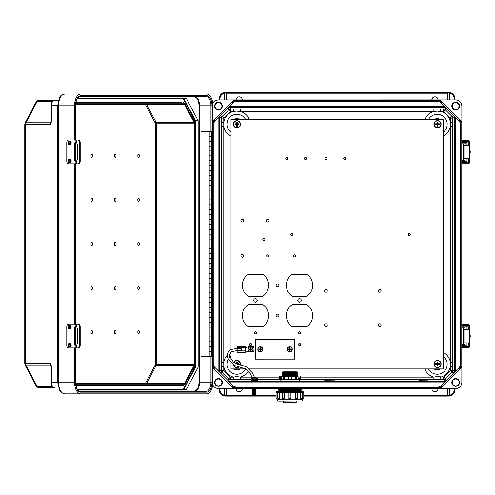 <?xml version="1.0" encoding="UTF-8"?>
<svg xmlns="http://www.w3.org/2000/svg" width="495" height="495" viewBox="0 0 495 495"><rect width="100%" height="100%" fill="white"/><g stroke="black" fill="none" stroke-linecap="round" stroke-linejoin="round"><path stroke-width="0.74" d="M233.894 388.625L212.299 367.024L212.299 382.456C212.689 386.174 214.743 388.229 218.462 388.625L439.139 388.637L441.503 386.273A5.396 5.396 -89.1 0 1 437.691 387.851L236.443 387.851A5.396 5.396 90.9 0 1 232.631 386.273L233.176 385.729L229.501 382.047L444.634 382.047L453.828 372.84L454.503 371.207L454.503 117.346L453.828 115.712L451.997 116.467L445.302 109.772L446.057 107.941L453.828 115.712M431.863 388.637A3.081 3.081 90.9 0 0 434.944 391.706A3.081 3.081 90.9 0 0 438.025 388.637M242.278 388.637A3.081 3.081 -89.1 0 1 239.196 391.706A3.081 3.081 -89.1 0 1 236.109 388.637M233.176 385.729A4.622 4.622 -89.1 0 0 236.443 387.078L437.691 387.078A4.622 4.622 90.9 0 0 440.958 385.729L447.499 379.189L446.057 380.612L444.423 381.286L443.662 379.455L299.704 379.455M459.49 368.286L461.854 365.923L461.854 122.63L459.49 120.266A5.396 5.396 90.9 0 1 461.068 124.078L461.068 364.475A5.396 5.396 -89.1 0 1 459.49 368.286L458.945 367.742L452.405 374.282L455.276 371.207L452.671 370.446L450.363 370.446L450.363 126.318L452.671 126.318L452.671 122.172L450.363 122.172L450.363 126.318A13.272 13.272 90.9 0 1 443.396 136.007M458.945 367.742A4.622 4.622 90.9 0 0 460.294 364.475L460.294 124.078A4.622 4.622 -89.1 0 0 458.945 120.811L452.405 114.271L455.276 117.346L455.276 371.207M455.672 386.31A3.855 3.855 90.9 0 0 459.014 380.531A3.855 3.855 90.9 0 0 452.337 380.531A3.855 3.855 90.9 0 0 455.672 386.31M440.247 388.625L455.672 388.625C459.391 388.229 461.445 386.174 461.841 382.456L461.841 367.024L440.247 388.625L439.139 388.637M454.886 389.93C454.49 393.649 452.436 395.703 448.718 396.099M219.248 389.93C219.644 393.649 221.698 395.703 225.417 396.099M461.841 121.523L440.247 99.928L455.672 99.928C459.391 100.324 461.445 102.378 461.841 106.097L461.854 122.63M461.854 365.923L461.841 367.024M452.671 126.318L452.671 366.38L450.363 366.38A13.272 13.272 -89.1 0 1 440.612 377.147L440.612 379.455M418.98 380.723L428.119 380.81L418.98 380.896M324.671 380.723L334.991 380.81L324.671 380.896M256.435 380.55L252.685 380.531M448.464 396.099L447.659 396.099L448.773 396.099L448.043 395.375L448.043 388.625L448.117 395.709L449.528 395.66L449.213 396.08L448.773 396.099L449.974 395.189C452.579 394.397 453.977 392.646 454.169 389.93L454.936 389.93L454.936 388.625L454.936 389.93C454.719 393.036 453.117 395.041 450.141 395.944L449.213 396.08L449.584 395.375L449.584 388.625M455.672 385.896A3.44 3.44 90.9 0 0 458.655 380.735A3.44 3.44 90.9 0 0 452.696 380.735A3.44 3.44 90.9 0 0 455.672 385.896M300.335 377.147L433.892 377.147L437.252 376.497L443.662 377.147L450.363 370.446L451.997 372.079L445.302 378.78L446.057 380.612M452.671 362.235L450.363 362.235A13.272 13.272 -89.1 0 0 443.396 352.545M424.815 368.93A13.272 13.272 -89.1 0 0 433.892 377.147L433.892 379.455M249.214 119.351A13.272 13.272 -89.1 0 0 240.242 111.406L433.892 111.406L433.892 109.098L240.242 109.098L240.242 111.406L236.882 112.049L230.472 111.406L223.771 118.107L223.771 122.172L221.463 122.172L221.463 366.38L223.771 366.38A13.272 13.272 90.9 0 0 233.522 377.147L236.882 376.497L240.242 377.147L240.242 379.455L250.705 379.455M454.936 389.93C454.732 393.049 453.135 395.053 450.141 395.944L449.974 388.625M447.659 396.099L303.751 396.099L447.659 396.099L447.659 388.625M276.086 396.099L225.671 396.099L276.086 396.099M212.299 367.024L212.281 365.923L214.651 368.286A5.396 5.396 90.9 0 1 213.067 364.475L213.067 124.078A5.396 5.396 -89.1 0 1 214.651 120.266L215.195 120.811L221.729 114.271L220.306 115.712L219.631 117.346L221.463 118.107L223.771 118.107L222.137 116.467L228.838 109.772L228.077 107.941L218.864 117.346L218.864 371.207L221.729 374.282L220.306 372.84L219.631 371.207L219.631 117.346L218.864 117.346M215.195 120.811A4.622 4.622 90.9 0 0 213.84 124.078L213.84 364.475A4.622 4.622 -89.1 0 0 215.195 367.742L229.501 382.047L226.636 379.189L228.077 380.612L229.711 381.286L230.472 379.455L240.242 379.455M218.462 386.31A3.855 3.855 -89.1 0 1 215.127 380.531A3.855 3.855 -89.1 0 1 221.797 380.531A3.855 3.855 -89.1 0 1 218.462 386.31M212.281 365.923L212.299 106.097C212.689 102.378 214.743 100.324 218.462 99.928L439.139 99.916L441.503 102.279A5.396 5.396 90.9 0 0 437.691 100.702L236.443 100.702A5.396 5.396 -89.1 0 0 232.631 102.279L233.176 102.824L229.501 106.499L444.423 106.493L447.499 109.364L440.958 102.824A4.622 4.622 -89.1 0 0 437.691 101.469L236.443 101.469A4.622 4.622 90.9 0 0 233.176 102.824M219.972 389.93L219.198 389.93L219.198 388.625L219.198 389.93C219.421 393.036 221.018 395.041 223.994 395.944L224.922 396.08L224.551 395.375L224.551 388.625L224.551 395.326L224.167 395.189C221.562 394.397 220.164 392.646 219.972 389.93L219.972 388.625M219.198 389.93C219.403 393.049 220.999 395.053 223.994 395.944L224.922 396.08L224.551 395.375L224.551 388.625M226.091 388.625L226.091 395.375L225.671 396.099M226.475 388.625L226.475 395.326L224.606 395.66L225.361 396.099L225.361 395.709M218.462 385.896A3.44 3.44 -89.1 0 1 215.486 380.735A3.44 3.44 -89.1 0 1 221.444 380.735A3.44 3.44 -89.1 0 1 218.462 385.896A3.44 3.44 -89.1 0 1 215.486 380.735A3.44 3.44 -89.1 0 1 221.444 380.735A3.44 3.44 -89.1 0 1 218.462 385.896M233.522 379.455L233.522 377.147L230.472 377.147L223.771 370.446L223.771 126.318L221.463 126.318M221.463 362.235L223.771 362.235A13.272 13.272 90.9 0 1 227.05 355.398M223.994 395.944L224.167 388.625M431.863 99.916A3.081 3.081 -89.1 0 1 434.944 96.847A3.081 3.081 -89.1 0 1 438.025 99.916M242.278 99.916A3.081 3.081 90.9 0 0 239.196 96.847A3.081 3.081 90.9 0 0 236.109 99.916M455.672 102.242A3.855 3.855 -89.1 0 1 459.014 108.021A3.855 3.855 -89.1 0 1 452.337 108.021A3.855 3.855 -89.1 0 1 455.672 102.242M219.248 98.623C219.644 94.904 221.698 92.85 225.417 92.454L447.659 92.454L225.671 92.454L226.017 92.837L224.551 93.178L224.551 99.928L224.551 93.227L224.167 93.363C221.562 94.149 220.164 95.906 219.972 98.623L219.972 99.928M454.886 98.623C454.49 94.904 452.436 92.85 448.718 92.454L447.659 92.454L449.528 92.893L449.584 99.928M440.247 99.928L439.139 99.916M454.169 98.623L454.936 98.623L454.936 99.928L454.936 98.623C454.719 95.516 453.117 93.512 450.141 92.608L449.213 92.472L449.974 93.363C452.579 94.149 453.977 95.906 454.169 98.623L454.169 99.928M448.043 99.928L448.117 92.837L448.043 99.928L448.043 93.227L447.659 93.227L447.659 99.928M455.672 102.657A3.44 3.44 -89.1 0 1 458.655 107.817A3.44 3.44 -89.1 0 1 452.696 107.817A3.44 3.44 -89.1 0 1 455.672 102.657M454.936 98.623C454.732 95.504 453.135 93.499 450.141 92.608L448.464 92.454M424.92 119.351A13.272 13.272 90.9 0 1 433.892 111.406L437.252 112.049L440.612 111.406L440.612 109.098L433.892 109.098M228.077 107.941L229.711 107.267L444.423 107.267L446.057 107.941M450.141 92.608L449.974 99.928M449.213 92.472L449.528 92.893L449.213 92.472L448.773 92.837M218.462 102.242A3.855 3.855 90.9 0 0 215.127 108.021A3.855 3.855 90.9 0 0 221.797 108.021A3.855 3.855 90.9 0 0 218.462 102.242M233.894 99.928L212.299 121.523M219.972 98.623L219.198 98.623L219.198 99.928L219.198 98.623C219.421 95.516 221.018 93.512 223.994 92.608L224.922 92.472L224.551 93.178L224.551 99.928M447.659 92.454L447.659 93.227L226.091 93.227L226.017 92.837L226.091 99.928M218.462 102.657A3.44 3.44 90.9 0 0 215.486 107.817A3.44 3.44 90.9 0 0 221.444 107.817A3.44 3.44 90.9 0 0 218.462 102.657A3.44 3.44 90.9 0 0 215.486 107.817A3.44 3.44 90.9 0 0 221.444 107.817A3.44 3.44 90.9 0 0 218.462 102.657M219.198 98.623C219.403 95.504 220.999 93.499 223.994 92.608L224.922 92.472L224.606 92.893L225.671 92.454M229.711 106.493L230.472 109.098L233.522 109.098L233.522 111.406A13.272 13.272 -89.1 0 0 223.771 122.172L223.771 126.318A13.272 13.272 -89.1 0 0 231.01 136.144M226.636 109.364L229.501 106.499L226.636 109.364M223.994 92.608L224.167 99.928M211.551 141.211L209.218 141.211L209.218 146.068L211.551 146.068M211.551 151L209.218 151L209.218 155.857L211.551 155.857M211.551 160.788L209.218 160.788L209.218 165.646L211.551 165.646M211.551 170.577L209.218 170.577L209.218 175.428L211.551 175.428M211.551 180.366L209.218 180.366L209.218 185.217L211.551 185.217M211.551 190.148L209.218 190.148L209.218 195.005L211.551 195.005M211.551 199.937L209.218 199.937L209.218 204.794L211.551 204.794M211.551 209.725L209.218 209.725L209.218 214.583L211.551 214.583M211.551 219.514L209.218 219.514L209.218 224.365L211.551 224.365M211.551 229.303L209.218 229.303L209.218 234.154L211.551 234.154M211.551 239.085L209.218 239.085L209.218 243.942L211.551 243.942M211.551 248.874L209.218 248.874L209.218 253.731L211.551 253.731M211.551 258.662L209.218 258.662L209.218 263.519L211.551 263.519M211.551 268.451L209.218 268.451L209.218 273.302L211.551 273.302M211.551 278.24L209.218 278.24L209.218 283.091L211.551 283.091M211.551 288.022L209.218 288.022L209.218 292.879L211.551 292.879M211.551 297.811L209.218 297.811L209.218 302.668L211.551 302.668M211.551 307.599L209.218 307.599L209.218 312.456L211.551 312.456M211.551 317.388L209.218 317.388L209.218 322.239L211.551 322.239M211.551 327.176L209.218 327.176L209.218 332.027L211.551 332.027M211.551 336.965L209.218 336.965L209.218 341.816L211.551 341.816M211.588 131.404L209.218 131.404L209.218 136.28L211.551 136.28M211.551 346.748L209.218 346.748L209.218 351.605L211.551 351.605M212.281 131.404L211.551 131.404L211.551 356.518L212.281 356.518M211.551 341.853L209.218 341.853L209.218 346.71L211.551 346.71M211.551 332.071L209.218 332.071L209.218 336.922L211.551 336.922M211.551 322.282L209.218 322.282L209.218 327.133L211.551 327.133M211.551 312.494L209.218 312.494L209.218 317.351L211.551 317.351M211.551 302.705L209.218 302.705L209.218 307.562L211.551 307.562M211.551 292.916L209.218 292.916L209.218 297.773L211.551 297.773M211.551 283.134L209.218 283.134L209.218 287.985L211.551 287.985M211.551 273.345L209.218 273.345L209.218 278.196L211.551 278.196M211.551 263.557L209.218 263.557L209.218 268.414L211.551 268.414M211.551 253.768L209.218 253.768L209.218 258.625L211.551 258.625M211.551 243.979L209.218 243.979L209.218 248.837L211.551 248.837M211.551 234.197L209.218 234.197L209.218 239.048L211.551 239.048M211.551 224.408L209.218 224.408L209.218 229.259L211.551 229.259M211.551 214.62L209.218 214.62L209.218 219.471L211.551 219.471M211.551 204.831L209.218 204.831L209.218 209.688L211.551 209.688M211.551 195.042L209.218 195.042L209.218 199.9L211.551 199.9M211.551 185.254L209.218 185.254L209.218 190.111L211.551 190.111M211.551 175.471L209.218 175.471L209.218 180.322L211.551 180.322M211.551 165.683L209.218 165.683L209.218 170.534L211.551 170.534M211.551 155.894L209.218 155.894L209.218 160.751L211.551 160.751M211.551 146.105L209.218 146.105L209.218 150.963L211.551 150.963M211.551 351.642L209.218 351.642L209.218 356.518L200.982 356.518L200.982 131.404L209.218 131.404M211.551 356.518L209.218 356.518M211.551 136.317L209.218 136.317L209.218 141.174L211.551 141.174M209.274 131.404L209.694 131.404M184.487 383.507L146.607 383.507L156.154 365.52L194.034 365.52L184.487 383.507A1.924 1.021 90 0 1 183.763 384.071L76.923 384.071A1.924 1.021 -90 0 1 76.199 383.507L75.562 382.307M75.611 383.489L75.908 384.052A2.698 1.429 90 0 0 76.923 384.838A0.773 0.656 -90 0 1 76.273 385.611L183.113 385.611L76.273 385.611A3.465 1.844 -90 0 1 75.89 385.537M74.547 139.967L74.547 105.782A11.713 6.218 -90 0 1 80.765 94.069L64.765 94.069C61.51 94.941 59.79 96.11 59.604 97.571L57.643 105.782L58.546 105.782L58.546 382.14L74.547 382.14A11.713 6.218 90 0 0 80.765 393.859L206.7 393.859A11.713 6.218 -90 0 0 212.757 384.794M74.547 382.14L74.547 347.954M74.547 324.095L74.547 163.833M212.813 103.622A11.713 6.218 90 0 0 206.7 94.069L64.765 94.069A11.713 6.218 -90 0 0 58.546 105.782L74.547 105.782M51.282 121.807L50.342 124.604L51.647 121.306L51.647 105.317L57.649 105.317M51.282 366.114L50.342 363.324L51.647 366.622L51.647 382.604L57.649 382.604M77.381 389.466L183.744 389.466L195.568 367.191L195.568 120.731L195.036 120.891L183.329 98.845L183.744 98.462L77.381 98.462L186.355 98.462L198.179 120.731L198.179 367.191L186.355 389.466L77.381 389.466L183.744 389.466L183.329 389.076L77.146 389.076M91.81 242.42A1.541 0.817 90 0 0 91.105 244.734A1.541 0.817 90 0 0 92.522 244.734A1.541 0.817 90 0 0 91.81 242.42M115.217 242.42A1.541 0.817 -90 0 1 115.923 244.734A1.541 0.817 -90 0 1 114.506 244.734A1.541 0.817 -90 0 1 115.217 242.42M138.619 242.42A1.541 0.817 -90 0 1 139.33 244.734A1.541 0.817 -90 0 1 137.913 244.734A1.541 0.817 -90 0 1 138.619 242.42M91.81 286.5A1.541 0.817 90 0 0 91.105 288.814A1.541 0.817 90 0 0 92.522 288.814A1.541 0.817 90 0 0 91.81 286.5M91.81 330.586A1.541 0.817 90 0 0 91.105 332.894A1.541 0.817 90 0 0 92.522 332.894A1.541 0.817 90 0 0 91.81 330.586M115.217 286.5A1.541 0.817 -90 0 1 115.923 288.814A1.541 0.817 -90 0 1 114.506 288.814A1.541 0.817 -90 0 1 115.217 286.5M138.619 286.5A1.541 0.817 -90 0 1 139.33 288.814A1.541 0.817 -90 0 1 137.913 288.814A1.541 0.817 -90 0 1 138.619 286.5M115.217 330.586A1.541 0.817 -90 0 1 115.923 332.894A1.541 0.817 -90 0 1 114.506 332.894A1.541 0.817 -90 0 1 115.217 330.586M138.619 330.586A1.541 0.817 -90 0 1 139.33 332.894A1.541 0.817 -90 0 1 137.913 332.894A1.541 0.817 -90 0 1 138.619 330.586M91.81 201.422A1.541 0.817 -90 0 1 91.105 199.108A1.541 0.817 -90 0 1 92.522 199.108A1.541 0.817 -90 0 1 91.81 201.422M91.81 157.342A1.541 0.817 -90 0 1 91.105 155.028A1.541 0.817 -90 0 1 92.522 155.028A1.541 0.817 -90 0 1 91.81 157.342M115.217 201.422A1.541 0.817 90 0 0 115.923 199.108A1.541 0.817 90 0 0 114.506 199.108A1.541 0.817 90 0 0 115.217 201.422M138.619 201.422A1.541 0.817 90 0 0 139.33 199.108A1.541 0.817 90 0 0 137.913 199.108A1.541 0.817 90 0 0 138.619 201.422M115.217 157.342A1.541 0.817 90 0 0 115.923 155.028A1.541 0.817 90 0 0 114.506 155.028A1.541 0.817 90 0 0 115.217 157.342M138.619 157.342A1.541 0.817 90 0 0 139.33 155.028A1.541 0.817 90 0 0 137.913 155.028A1.541 0.817 90 0 0 138.619 157.342M80.765 393.859L64.765 393.859C61.51 392.981 59.79 391.817 59.604 390.351L57.643 382.14L58.546 382.14A11.713 6.218 90 0 0 64.765 393.859L80.765 393.859M75.908 102.31L76.273 102.31A3.465 1.844 90 0 0 75.89 102.385M51.406 382.604L51.647 382.604A4.931 2.617 90 0 0 54.264 387.536L38.511 387.536C36.97 387.127 36.209 386.638 36.228 386.063A1.924 1.157 -28 0 0 37.205 386.521L52.414 386.521M184.487 104.42L146.607 104.42L156.154 122.401L194.034 122.401L184.487 104.42A1.924 1.021 -90 0 0 183.763 103.857L76.923 103.857A1.924 1.021 90 0 0 76.199 104.42L75.562 105.621M194.034 122.401A1.924 1.021 -90 0 1 194.337 123.762L156.457 123.762L156.457 364.159L194.337 364.159L194.337 123.762M194.034 365.52A1.924 1.021 90 0 0 194.337 364.159M210.957 356.518L210.957 382.14L212.021 382.14A10.018 5.321 90 0 1 206.7 392.164L80.765 392.164A0.773 0.656 -90 0 0 80.11 391.39L206.05 391.39L80.11 391.39C77.517 391.019 76.001 387.938 75.562 382.14L75.444 347.954M51.282 366.535L50.88 365.774L26.192 365.774L37.205 386.521A3.465 1.844 90 0 0 38.511 387.536L54.264 387.536C51.956 386.583 50.966 384.943 51.288 382.604L51.245 366.151L51.647 366.622M51.27 365.96L51.065 365.489L51.245 366.151L51.598 366.022M145.889 384.071L76.923 384.071L145.889 384.071A1.924 1.021 90 0 0 146.607 383.507A0.773 0.464 -152 0 1 145.666 382.957A1.157 0.613 -90 0 1 145.233 383.297A0.773 0.656 -90 0 0 145.889 384.071M195.036 120.891L195.036 367.03L198.179 367.191M77.381 98.462L183.744 98.462L195.568 120.731L198.179 120.731M58.404 100.386L38.511 100.386L58.404 100.386M212.021 131.404L212.021 105.782A10.018 5.321 -90 0 0 206.7 95.764L80.765 95.764A0.773 0.656 90 0 1 80.11 96.531L206.05 96.531L80.11 96.531C77.517 96.902 76.001 99.984 75.562 105.782L75.562 139.967M51.406 105.317L51.245 121.776L51.647 121.256M51.27 121.968L51.065 122.432L51.245 121.776L51.598 121.906M145.889 103.857L76.923 103.857L145.889 103.857A1.924 1.021 -90 0 1 146.607 104.42A0.773 0.464 152 0 0 145.666 104.965A1.157 0.613 90 0 0 145.233 104.624A0.773 0.656 90 0 1 145.889 103.857M76.02 142.442L75.686 142.56A1.714 1.454 -90 0 0 74.819 144.132L74.819 159.668A1.714 1.454 -90 0 0 75.686 161.24L76.02 161.358M78.006 163.833L77.56 163.833A2.444 2.178 -90 0 0 79.745 161.382L80.19 161.382A2.444 2.178 90 0 1 78.006 163.833L76.651 163.833L76.651 161.048L77.276 159.668L77.276 144.132L76.651 142.752L75.166 142.56L75.76 142.418M79.745 161.382L79.745 142.418A2.444 2.178 -90 0 0 77.56 139.967L68.842 139.967A2.444 2.073 -90 0 0 66.769 142.418L66.769 161.382A2.444 2.073 -90 0 0 68.842 163.833L75.166 163.833L75.166 161.24A1.714 1.454 -90 0 1 74.299 159.668L74.299 144.132A1.714 1.454 -90 0 1 75.166 142.56L75.166 139.967M69.566 144.367A1.565 1.324 -90 0 0 71.206 142.845A1.565 1.324 -90 0 0 69.566 141.323M69.566 162.478A1.565 1.324 -90 0 0 71.206 160.955A1.565 1.324 -90 0 0 69.566 159.433M78.006 139.967L77.56 139.967L78.006 139.967A2.444 2.178 90 0 1 80.19 142.418L79.745 142.418M80.19 161.382L80.19 142.418M76.651 161.048L75.166 161.24L75.76 161.382M76.651 163.833L75.166 163.833M466.983 342.868L466.983 345.151A1.225 1.101 90 0 1 465.882 346.37L465.09 346.37L465.114 345.392L461.854 345.392M461.854 346.37L465.275 346.37L465.51 346.859M467.874 346.859L461.854 346.859M461.854 325.333L468.468 325.623L468.468 324.374L461.854 324.349M468.171 346.568L468.171 342.868M468.171 329.324L467.874 325.333M468.468 346.568L468.468 342.868M468.468 329.324L468.171 325.623M468.468 324.374A1.225 1.225 90 0 1 469.446 325.574L469.458 329.324L463.97 329.324L463.97 342.868L469.458 342.868L469.446 346.618A1.225 1.225 90 0 1 468.468 347.818L461.854 347.843M469.458 342.868L469.458 329.324L469.458 342.868M465.51 325.333L465.114 326.799L461.854 326.799M465.275 325.821L465.882 325.821A1.225 1.101 90 0 1 466.983 327.04L466.983 329.324M466.104 329.324L466.104 327.09L465.114 326.799L465.114 325.821L461.854 325.821M464.984 345.102L466.104 345.102L466.104 342.868M466.104 345.102L465.114 345.392L465.114 346.37M461.854 346.704L463.196 346.704L461.854 346.704M461.854 325.469L463.196 325.469L461.854 325.469M469.458 339.137A6.237 6.231 90 0 0 469.458 333.055M461.854 327.907L461.854 326.923M462.002 326.923L464.984 326.923L464.984 327.907L462.002 327.907M461.854 344.285L464.984 344.285L464.984 345.269L461.854 345.269M76.02 326.564L75.686 326.681A1.714 1.454 -90 0 0 74.819 328.253L74.819 343.796A1.714 1.454 -90 0 0 75.686 345.361L76.02 345.479M78.006 347.954L77.56 347.954A2.444 2.178 -90 0 0 79.745 345.51L80.19 345.51A2.444 2.178 90 0 1 78.006 347.954L76.651 347.954L76.651 345.17L77.276 343.796L77.276 328.253L76.651 326.873L75.166 326.681L75.76 326.539M79.745 345.51L79.745 326.539A2.444 2.178 -90 0 0 77.56 324.095L68.842 324.095A2.444 2.073 -90 0 0 66.769 326.539L66.769 345.51A2.444 2.073 -90 0 0 68.842 347.954L75.166 347.954L75.166 345.361A1.714 1.454 -90 0 1 74.299 343.796L74.299 328.253A1.714 1.454 -90 0 1 75.166 326.681L75.166 324.095M69.566 328.494A1.565 1.324 -90 0 0 71.206 326.972A1.565 1.324 -90 0 0 69.566 325.45M69.566 346.599A1.565 1.324 -90 0 0 71.206 345.077A1.565 1.324 -90 0 0 69.566 343.555M78.006 324.095L77.56 324.095L78.006 324.095A2.444 2.178 90 0 1 80.19 326.539L79.745 326.539M80.19 345.51L80.19 326.539M76.651 345.17L75.166 345.361L75.76 345.51M76.651 347.954L75.166 347.954M466.983 158.777L466.983 161.061A1.225 1.101 90 0 1 465.882 162.286L465.09 162.286L465.114 161.302L461.854 161.302M461.854 162.286L465.275 162.286L465.51 162.775M467.874 162.775L461.854 162.775M461.854 141.242L468.468 141.533L468.468 140.289L461.854 140.264M468.171 162.478L468.171 158.777M468.171 145.233L467.874 141.242M468.468 162.478L468.468 158.777M468.468 145.233L468.171 141.533M468.468 140.289A1.225 1.225 90 0 1 469.446 141.483L469.458 145.233L463.97 145.233L463.97 158.777L469.458 158.777L469.446 162.527A1.225 1.225 90 0 1 468.468 163.727L461.854 163.752M469.458 158.777L469.458 145.233L469.458 158.777M465.51 141.242L465.114 141.731L465.882 141.731A1.225 1.101 90 0 1 466.983 142.956L466.983 145.233M466.104 145.233L465.838 142.708L461.854 142.708M464.984 161.011L466.104 161.011L466.104 158.777M466.104 161.011L465.114 161.302L465.114 162.286M465.114 141.731L465.114 142.708L465.114 141.731L461.854 141.731M461.854 162.614L463.196 162.614L461.854 162.614M461.854 141.378L463.196 141.378L461.854 141.378M469.458 155.046A6.237 6.231 90 0 0 469.458 148.964M461.854 143.816L461.854 142.838M462.002 142.838L464.984 142.838L464.984 143.816L462.002 143.816M461.854 160.201L464.984 160.201L464.984 161.178L461.854 161.178M280.523 379.158L281.408 379.201L280.275 379.158L280.937 376.404L297.217 376.262M284.415 376.509L284.464 379.263L291.079 379.312L298.435 379.238L297.928 376.497M284.464 379.263L288.232 379.294L288.715 376.54M291.116 376.54L291.598 379.294L295.546 379.263M299.562 379.158L298.429 379.207L300.682 379.127L300.199 376.386M296.189 401.29L296.189 402.435L289.915 402.546L283.641 402.435L283.641 401.29M295.138 371.844L284.699 371.844L295.138 371.844M297.043 371.844L282.793 371.844L297.043 371.844L297.043 372.5L282.187 372.809L297.644 372.822L297.043 372.5M297.099 373.335L282.187 373.626L297.105 373.341L282.187 372.822M297.099 374.14L282.187 374.43L297.105 374.146L282.187 373.626M297.099 374.944L282.187 375.235L297.105 374.95L282.187 374.43M297.099 375.748L282.187 376.039L297.105 375.755L282.187 375.235M296.078 388.637L283.753 388.637M300.812 388.983L301.35 389.28L289.915 389.472L278.481 389.28L279.025 388.983L297.557 389.126L300.812 388.754L278.796 388.637M300.812 389.788L301.35 390.085L289.915 390.277L278.481 390.085L300.818 389.794L278.481 389.28M300.812 390.592L301.35 390.889L289.915 391.081L278.481 390.889L300.818 390.598L278.481 390.085M278.481 390.889L301.362 391.359L279.093 391.291M303.751 398.147L303.751 392.3L302.773 392.312L302.742 399.088L302.705 398.166L303.751 398.147L302.742 399.174L277.095 399.174L277.905 400.764L278.611 401.092L301.659 400.931C301.981 401.08 302.34 400.498 302.742 399.174M297.192 398.351A0.941 0.811 91.7 0 1 296.381 399.286L296.313 399.286A0.941 0.811 -88.3 0 1 296.282 399.286L295.459 398.351L297.322 398.345L297.192 392.486A0.941 0.811 91.7 0 0 296.406 391.551L302.773 391.359L302.055 391.359L302.773 391.359L302.705 398.166M302.705 392.312L301.981 392.12M301.071 399.199L300.502 398.277L300.564 392.424L300.502 398.277M300.502 392.424L297.285 392.226M297.192 398.333L296.282 399.286A0.941 0.811 -88.3 0 1 295.496 398.351L295.496 392.498L295.459 398.351M295.459 392.498L288.938 392.523L288.938 398.37L288.975 392.269L282.645 392.486A0.941 0.811 88.3 0 1 283.456 391.551L289.878 391.57L288.975 392.269M282.645 398.333L284.371 398.351L284.371 392.498M284.371 398.351L283.542 399.286A0.941 0.811 -91.7 0 0 284.34 398.351L284.34 392.498A0.941 0.811 -91.7 0 0 283.524 391.551M282.552 392.226L277.806 392.411L277.806 398.265L279.273 398.277L279.273 392.424A0.941 0.47 -90.6 0 0 278.803 391.471L283.814 391.539L282.509 392.492L282.509 398.345L283.555 399.286A0.941 0.811 -91.7 0 1 283.524 399.286L283.456 399.286A0.941 0.811 88.3 0 1 282.645 398.351M279.335 398.277L278.821 399.199A0.941 0.47 -90.6 0 0 279.273 398.277L279.335 392.424M277.85 392.12L276.086 392.3L276.086 398.147L277.064 398.166L277.064 391.359L277.782 391.359L277.064 391.359L276.086 392.3M277.132 398.166L277.132 392.312M276.086 398.147L277.095 399.174M290.899 392.523L290.899 398.376A0.941 0.941 180 0 1 289.959 399.317L289.878 399.317A0.941 0.941 0 0 1 288.938 398.376L290.899 398.376L290.899 392.523A0.941 0.941 180 0 0 289.959 391.582L295.954 391.545L295.496 392.244M300.743 391.26L302.055 391.359L302.705 392.059M277.132 392.059L277.782 391.359L277.064 391.359M279.316 392.17L279.428 391.465M279.093 391.26L277.782 391.359L278.753 391.471A0.941 0.47 89.4 0 1 278.765 391.471L278.803 391.471M284.34 392.244L283.882 391.545M290.862 392.269L289.878 391.582A0.941 0.941 0 0 0 288.938 392.523L288.938 392.523M300.409 391.465L300.521 392.17M281.909 376.497L281.401 379.238L284.291 379.263M282.62 376.262L279.638 376.386L279.149 379.127L280.275 379.158M279.638 376.386L280.937 376.404M281.803 376.386L298.033 376.386L281.803 376.386M295.416 376.509L295.367 379.263M298.9 376.404L299.308 379.158M256.002 377.784L254.733 377.506L257.629 378.805L250.872 378.799L253.774 377.487L252.506 377.784M253.842 377.821L253.774 377.506L254.733 377.487L253.842 377.759A1.813 1.813 -0 0 1 254.671 377.735M257.629 378.799L257.802 379.38L257.177 379.232L257.375 380.599L256.435 380.599L256.435 379.43L251.875 379.232M255.507 380.012L256.057 380.377L252.45 380.377L252.995 380.012M255.451 388.928L253.05 388.928M255.439 388.934L256.057 389.342L252.45 389.342L253.069 388.934M256.057 389.342L255.439 389.751L253.069 389.751L252.45 389.342M255.439 389.751L256.057 390.159L252.45 390.159L253.069 389.751M256.057 390.159L255.439 390.567L253.069 390.567L252.45 390.159M255.439 390.567L256.057 390.976L252.45 390.976L253.069 390.567M256.057 390.976L255.439 391.384L253.069 391.384L252.45 390.976M255.439 391.384L256.057 391.793L252.45 391.793L253.069 391.384M256.057 391.793L255.439 392.201L253.069 392.201L252.45 391.793M255.439 392.201L256.057 392.609L252.45 392.609L253.069 392.201M256.057 392.609L255.439 393.011L253.069 393.011L252.45 392.609M255.439 393.011L256.057 393.42L252.45 393.42L253.069 393.011M256.057 393.42L255.439 393.828L253.069 393.828L252.45 393.42M255.439 393.828L256.057 394.237L252.45 394.237L253.069 393.828M256.057 394.237L255.439 394.645L253.069 394.645L252.45 394.237M250.161 388.451L258.341 388.451M250.996 388.872L257.227 388.897L258.31 388.495M231.01 349.321L231.01 119.351L443.396 119.351L443.396 368.93L249.406 368.93M245.619 368.93L231.01 368.93L231.01 362.977M248.187 274.335A13.167 13.167 90.9 0 0 248.187 296.257L262.765 296.257A13.167 13.167 90.9 0 0 262.765 274.335L248.187 274.335M292.229 274.335A13.167 13.167 90.9 0 0 292.229 296.257L306.807 296.257A13.167 13.167 90.9 0 0 306.807 274.335L292.229 274.335M292.229 304.58A13.167 13.167 90.9 0 0 292.229 326.502L306.807 326.502A13.167 13.167 90.9 0 0 306.807 304.58L292.229 304.58M248.187 304.58A13.167 13.167 90.9 0 0 248.187 326.502L262.765 326.502A13.167 13.167 90.9 0 0 262.765 304.58L248.187 304.58M299.518 302.179A1.763 1.763 90.9 0 0 301.047 299.537A1.763 1.763 90.9 0 0 297.996 299.537A1.763 1.763 90.9 0 0 299.518 302.179M255.476 302.179A1.763 1.763 90.9 0 0 257.004 299.537A1.763 1.763 90.9 0 0 253.954 299.537A1.763 1.763 90.9 0 0 255.476 302.179M242.265 222.02A1.367 1.367 90.9 0 0 243.453 219.966A1.367 1.367 90.9 0 0 241.077 219.966A1.367 1.367 90.9 0 0 242.265 222.02M242.265 257.258A1.367 1.367 90.9 0 0 243.453 255.203A1.367 1.367 90.9 0 0 241.077 255.203A1.367 1.367 90.9 0 0 242.265 257.258M267.715 222.02A1.367 1.367 90.9 0 0 268.896 219.966A1.367 1.367 90.9 0 0 266.527 219.966A1.367 1.367 90.9 0 0 267.715 222.02M325.902 292.242A1.367 1.367 90.9 0 0 327.09 290.188A1.367 1.367 90.9 0 0 324.714 290.188A1.367 1.367 90.9 0 0 325.902 292.242M325.902 326.496A1.367 1.367 90.9 0 0 327.09 324.442A1.367 1.367 90.9 0 0 324.714 324.442A1.367 1.367 90.9 0 0 325.902 326.496M379.733 326.496A1.367 1.367 90.9 0 0 380.921 324.442A1.367 1.367 90.9 0 0 378.545 324.442A1.367 1.367 90.9 0 0 379.733 326.496M379.733 292.242A1.367 1.367 90.9 0 0 380.921 290.188A1.367 1.367 90.9 0 0 378.545 290.188A1.367 1.367 90.9 0 0 379.733 292.242M277.497 286.667A1.367 1.367 90.9 0 0 278.685 284.613A1.367 1.367 90.9 0 0 276.315 284.613A1.367 1.367 90.9 0 0 277.497 286.667M277.497 316.911A1.367 1.367 90.9 0 0 278.685 314.857A1.367 1.367 90.9 0 0 276.315 314.857A1.367 1.367 90.9 0 0 277.497 316.911M286.797 159.545A1.04 1.04 90.9 0 0 287.7 157.979A1.04 1.04 90.9 0 0 285.893 157.979A1.04 1.04 90.9 0 0 286.797 159.545M305.44 159.545A1.04 1.04 90.9 0 0 306.343 157.979A1.04 1.04 90.9 0 0 304.543 157.979A1.04 1.04 90.9 0 0 305.44 159.545M325.945 159.545A1.04 1.04 90.9 0 0 326.849 157.979A1.04 1.04 90.9 0 0 325.042 157.979A1.04 1.04 90.9 0 0 325.945 159.545M344.594 159.545A1.04 1.04 90.9 0 0 345.498 157.979A1.04 1.04 90.9 0 0 343.691 157.979A1.04 1.04 90.9 0 0 344.594 159.545M291.84 235.639A1.04 1.04 90.9 0 0 292.743 234.079A1.04 1.04 90.9 0 0 290.936 234.079A1.04 1.04 90.9 0 0 291.84 235.639M294.432 256.93A1.04 1.04 90.9 0 0 295.336 255.364A1.04 1.04 90.9 0 0 293.529 255.364A1.04 1.04 90.9 0 0 294.432 256.93M267.715 256.93A1.04 1.04 90.9 0 0 268.612 255.364A1.04 1.04 90.9 0 0 266.811 255.364A1.04 1.04 90.9 0 0 267.715 256.93M255.476 333.884A1.04 1.04 90.9 0 0 256.379 332.318A1.04 1.04 90.9 0 0 254.572 332.318A1.04 1.04 90.9 0 0 255.476 333.884M299.518 333.884A1.04 1.04 90.9 0 0 300.422 332.318A1.04 1.04 90.9 0 0 298.621 332.318A1.04 1.04 90.9 0 0 299.518 333.884M299.518 345.504A1.04 1.04 90.9 0 0 300.422 343.938A1.04 1.04 90.9 0 0 298.621 343.938A1.04 1.04 90.9 0 0 299.518 345.504M250.581 345.504A1.04 1.04 90.9 0 0 251.485 343.938A1.04 1.04 90.9 0 0 249.684 343.938A1.04 1.04 90.9 0 0 250.581 345.504M409.334 235.639A1.04 1.04 90.9 0 0 410.237 234.079A1.04 1.04 90.9 0 0 408.431 234.079A1.04 1.04 90.9 0 0 409.334 235.639M263.835 240.434A1.04 1.04 90.9 0 0 264.738 238.875A1.04 1.04 90.9 0 0 262.938 238.875A1.04 1.04 90.9 0 0 263.835 240.434M231.01 359.754L231.01 351.92M256.435 379.43L257.177 379.226M252.073 380.55L252.679 380.525M252.073 380.407L251.132 380.599L252.073 380.407L252.073 379.43M252.073 380.599L251.132 380.599M251.132 380.407L251.132 379.418L250.699 379.38L251.132 379.943M250.037 346.853L248.038 346.853L245.712 347.818L245.712 350.893L248.038 351.865L250.037 351.865M251.132 351.865L252.66 351.865L252.617 350.924M252.617 347.787L252.66 346.853L251.132 346.853M252.66 346.853L253.285 346.853M252.852 347.045L253.483 346.853L252.852 347.045L252.852 347.595L253.483 347.595L253.483 347.045M253.483 347.595L252.66 347.787M252.66 350.924L253.285 350.924M252.852 351.116L253.483 350.924L252.852 351.116L252.852 351.667L253.483 351.667L253.483 351.116M253.483 351.667L252.66 351.865M253.483 351.865L252.852 351.865L252.852 350.924L252.852 351.667M253.483 347.787L252.852 347.787L252.852 346.853L252.852 347.595M237.148 347.818L237.148 346.314L245.712 346.314L245.712 347.818L237.148 347.818L237.148 348.35L241.405 348.35L241.405 350.361L237.148 350.361L237.148 352.403L245.712 352.403L245.712 350.893L237.148 350.893M237.148 348.393L237.148 346.995M237.148 350.974L237.148 350.126M237.148 350.361L237.148 348.35M437.957 365.978L437.091 365.978L437.048 364.518L435.581 364.469L435.581 363.608L437.048 363.559L437.091 362.099L437.957 362.099L438.001 363.559L439.467 363.608L439.467 364.469L438.001 364.518L437.957 365.978L437.091 365.978M437.524 360.453A3.583 3.583 -89.1 0 1 440.624 365.83A3.583 3.583 -89.1 0 1 434.424 365.83A3.583 3.583 -89.1 0 1 437.524 360.453A3.583 3.583 -89.1 0 1 440.624 365.83A3.583 3.583 -89.1 0 1 434.424 365.83A3.583 3.583 -89.1 0 1 437.524 360.453M437.308 365.762L437.308 364.252L435.798 364.252L435.798 363.825L437.308 363.825L437.308 362.315L437.741 362.315L437.741 363.825L439.467 363.608M439.251 363.825L439.467 364.469M439.251 364.252L437.741 364.252L438.001 364.518M437.741 364.252L437.741 365.762M235.663 363.578L236.406 363.559L236.449 362.099L237.309 362.099L237.359 363.559L238.819 363.608L238.819 364.469L237.99 364.499M236.882 360.453A3.583 3.583 -89.1 0 1 240.298 365.106A3.583 3.583 -89.1 0 0 233.714 362.365A3.583 3.583 -89.1 0 1 236.882 360.453M238.868 367.018A3.583 3.583 -89.1 0 1 233.38 364.796A3.583 3.583 -89.1 0 0 238.868 367.018M236.183 363.825L236.666 363.825L236.666 362.315L237.093 362.315L237.093 363.825L238.819 363.608M238.602 363.825L238.819 364.469M238.602 364.252L237.241 364.252M437.957 126.182L437.091 126.182L437.048 124.721L435.581 124.678L435.581 123.812L437.048 123.769L437.091 122.302L437.957 122.302L438.001 123.769L439.467 123.812L439.467 124.678L438.001 124.721L437.957 126.182L437.091 126.182M437.524 120.662A3.583 3.583 -89.1 0 1 440.624 126.033A3.583 3.583 -89.1 0 1 434.424 126.033A3.583 3.583 -89.1 0 1 437.524 120.662A3.583 3.583 -89.1 0 1 440.624 126.033A3.583 3.583 -89.1 0 1 434.424 126.033A3.583 3.583 -89.1 0 1 437.524 120.662M437.308 125.965L437.308 124.462L435.798 124.462L435.798 124.028L437.308 124.028L437.308 122.519L437.741 122.519L437.741 124.028L439.467 123.812M439.251 124.028L439.467 124.678M439.251 124.462L438.001 124.721M437.741 124.462L437.741 125.965M237.309 126.182L236.449 126.182L236.406 124.721L234.939 124.678L234.939 123.812L236.406 123.769L236.449 122.302L237.309 122.302L237.359 123.769L238.819 123.812L238.819 124.678L237.359 124.721L237.309 126.182L236.449 126.182M236.882 120.662A3.583 3.583 -89.1 0 1 239.982 126.033A3.583 3.583 -89.1 0 1 233.776 126.033A3.583 3.583 -89.1 0 1 236.882 120.662A3.583 3.583 -89.1 0 1 239.982 126.033A3.583 3.583 -89.1 0 1 233.776 126.033A3.583 3.583 -89.1 0 1 236.882 120.662M236.666 125.965L236.666 124.462L235.156 124.462L235.156 124.028L236.666 124.028L236.666 122.519L237.093 122.519L237.093 124.028L238.819 123.812M238.602 124.028L238.819 124.678M238.602 124.462L237.359 124.721M237.093 124.462L237.093 125.965M262.938 349.365A2.562 2.562 -89.1 0 1 259.089 351.586A2.562 2.562 -89.1 0 1 259.089 347.144A2.562 2.562 -89.1 0 1 262.938 349.365A2.562 2.562 -89.1 0 1 259.089 351.586A2.562 2.562 -89.1 0 1 259.089 347.144A2.562 2.562 -89.1 0 1 262.938 349.365M260.042 347.843L259.993 348.987L258.848 349.037L258.848 349.699L259.993 349.748L260.042 350.887L260.704 350.887L260.754 349.748L261.892 349.699L261.892 349.037L260.754 348.987L260.704 347.843L260.042 347.843L260.221 349.216L259.027 349.519L260.221 349.519L260.221 350.707L260.519 349.519L261.713 349.519L260.519 349.216L260.221 348.022M253.149 349.359A2.562 2.562 -89.1 0 1 249.301 351.574A2.562 2.562 -89.1 0 1 249.301 347.137A2.562 2.562 -89.1 0 1 253.149 349.359A2.562 2.562 -89.1 0 1 249.301 351.574A2.562 2.562 -89.1 0 1 249.301 347.137A2.562 2.562 -89.1 0 1 253.149 349.359M250.253 347.837L250.204 348.975L249.059 349.025L249.059 349.687L250.204 349.736L250.253 350.881L250.916 350.881L250.965 349.736L252.103 349.687L252.103 349.025L250.965 348.975L250.916 347.837L250.253 347.837L250.433 349.204L249.245 349.507L250.433 349.507L250.433 350.695L250.736 349.507L251.924 349.507L250.736 349.204L250.433 348.016M292.298 349.359A2.562 2.562 -89.1 0 1 288.449 351.574A2.562 2.562 -89.1 0 1 288.449 347.137A2.562 2.562 -89.1 0 1 292.298 349.359A2.562 2.562 -89.1 0 1 288.449 351.574A2.562 2.562 -89.1 0 1 288.449 347.137A2.562 2.562 -89.1 0 1 292.298 349.359M289.402 347.837L289.352 348.975L288.214 349.025L288.214 349.687L289.352 349.736L289.402 350.881L290.064 350.881L290.113 349.736L291.258 349.687L291.258 349.025L290.113 348.975L290.064 347.837L289.402 347.837L289.581 349.204L288.393 349.507L289.581 349.507L289.581 350.695L289.884 349.507L291.079 349.507L289.884 349.204L289.581 348.016M294.63 359.141L294.624 339.564L255.476 339.582L255.482 359.153L294.63 359.141M233.9 368.93L239.865 368.93M434.276 368.93L440.234 368.93M254.678 377.691L252.209 372.599L246.597 366.968L233.423 362.148L229.259 355.862L231.134 351.815L237.086 350.59L237.148 350.014M234.995 388.637L232.631 386.273M252.073 377.147L240.242 377.147A13.272 13.272 90.9 0 0 248.348 370.984M231.01 352.409A13.272 13.272 90.9 0 0 230.082 352.91M254.455 377.147L279.502 377.147M454.169 389.93L454.169 388.625M226.475 396.099L226.475 395.326L276.086 395.326M303.751 395.326L448.043 395.326L448.043 388.625M452.671 122.172L452.671 118.107L455.276 117.346M452.671 366.38L452.671 370.446A2.314 2.314 112.5 0 1 451.997 372.079L453.828 372.84M280.133 379.455L257.802 379.455M229.711 382.06L229.711 381.286L444.423 381.286L444.423 382.06M440.445 368.93A5.618 5.618 -89.1 0 1 440.117 369.14M440.012 369.202A5.618 5.618 -89.1 0 1 434.499 369.202M428.466 368.93A9.931 9.931 90.9 0 0 446.639 367.556A9.931 9.931 90.9 0 0 443.396 356.499M434.393 369.14A5.618 5.618 -89.1 0 1 434.065 368.93M436.51 369.202A4.95 4.95 90.9 0 0 437.995 369.202M443.662 377.147L443.662 379.455A2.314 2.314 -22.5 0 0 445.302 378.78L443.662 377.147M461.068 124.078L460.294 124.078M461.068 364.475L460.294 364.475M441.503 386.273L440.958 385.729M236.443 387.078L236.443 387.851M437.691 387.078L437.691 387.851M448.773 396.099L448.773 395.709M221.463 366.38L221.463 370.446L218.864 371.207M221.463 122.172L221.463 118.107A2.314 2.314 -67.5 0 1 222.137 116.467L220.306 115.712M220.306 372.84L222.137 372.079L228.838 378.78L228.077 380.612M234.123 369.202A5.618 5.618 90.9 0 0 239.642 369.202M239.741 369.14A5.618 5.618 90.9 0 0 240.069 368.93M245.662 368.948A9.931 9.931 -89.1 0 1 236.882 374.239A9.931 9.931 -89.1 0 1 228.201 359.475M229.674 357.477A9.931 9.931 -89.1 0 1 231.01 356.295M233.69 368.93A5.618 5.618 90.9 0 0 234.024 369.14M237.625 369.202A4.95 4.95 -89.1 0 1 236.14 369.202M214.651 120.266L212.281 122.63M221.463 370.446L223.771 370.446L222.137 372.079A2.314 2.314 67.5 0 1 221.463 370.446M230.472 377.147L230.472 379.455A2.314 2.314 -157.5 0 1 228.838 378.78L230.472 377.147M213.067 124.078L213.84 124.078M213.067 364.475L213.84 364.475M214.651 368.286L215.195 367.742M234.995 99.916L232.631 102.279M226.475 92.454L226.475 99.928M444.423 106.493L443.662 109.098A2.314 2.314 22.5 0 1 445.302 109.772L443.662 111.406L450.363 118.107L450.363 122.172A13.272 13.272 90.9 0 0 440.612 111.406L443.662 111.406L443.662 109.098L440.612 109.098M225.417 92.454L225.361 92.837M233.522 109.098L240.242 109.098M440.012 119.351A5.618 5.618 90.9 0 0 434.499 119.351M428.608 119.351A9.931 9.931 -89.1 0 1 446.639 120.997A9.931 9.931 -89.1 0 1 443.396 132.054M436.51 119.351A4.95 4.95 -89.1 0 1 437.995 119.351M452.671 118.107L450.363 118.107L451.997 116.467A2.314 2.314 -112.5 0 1 452.671 118.107M459.49 120.266L458.945 120.811M441.503 102.279L440.958 102.824M437.691 101.469L437.691 100.702M236.443 101.469L236.443 100.702M234.123 119.351A5.618 5.618 -89.1 0 1 239.642 119.351M245.526 119.351A9.931 9.931 90.9 0 0 227.44 121.157A9.931 9.931 90.9 0 0 231.01 132.258M237.625 119.351A4.95 4.95 90.9 0 0 236.14 119.351M230.472 111.406L230.472 109.098A2.314 2.314 157.5 0 0 228.838 109.772L230.472 111.406M75.444 345.207L75.444 326.842M75.444 324.095L75.444 163.833M75.444 161.079L75.444 142.721M75.444 139.967L75.444 105.782A10.018 5.321 90 0 1 80.765 95.764M78.86 391.007L194.294 391.007A0.384 0.328 90 0 0 194.622 391.39A9.25 4.913 90 0 0 199.528 382.14L212.021 382.14L212.021 356.518M80.765 392.164A10.018 5.321 -90 0 1 75.444 382.14L75.562 347.954M36.228 101.859A1.924 1.157 28 0 1 37.205 101.401A3.465 1.844 -90 0 1 38.511 100.386C36.97 100.794 36.209 101.283 36.228 101.859L25.214 122.605L24.75 124.604L50.342 124.604A3.465 1.844 90 0 1 50.88 122.147L26.192 122.147L37.205 101.401L52.414 101.401M25.214 122.605A1.924 1.157 28 0 1 26.192 122.147A3.465 1.844 -90 0 0 25.653 124.604L25.653 363.324L50.342 363.324A3.465 1.844 -90 0 0 50.88 365.774A0.773 0.464 152 0 1 51.183 365.854M51.647 367.222L51.325 366.622M212.021 105.782L198.996 105.782L198.996 382.14A8.861 4.702 -90 0 1 194.294 391.007M198.996 105.782A8.861 4.702 90 0 0 194.294 96.921L78.86 96.921M76.094 383.297L145.233 383.297M145.666 104.965L155.213 122.946A1.157 0.613 90 0 1 155.393 123.762L155.393 364.159A1.157 0.613 -90 0 1 155.213 364.976L145.666 382.957M76.094 104.624L145.233 104.624M195.036 367.03L183.329 389.076M77.146 98.845L183.329 98.845M25.653 363.324A3.465 1.844 90 0 0 26.192 365.774A1.924 1.157 -28 0 1 25.214 365.316L24.75 363.324L25.653 363.324M76.923 384.838L183.763 384.838A2.698 1.429 -90 0 0 184.777 384.052L194.325 366.065A2.698 1.429 -90 0 0 194.745 364.159L194.745 123.762A2.698 1.429 90 0 0 194.325 121.857L184.777 103.876A2.698 1.429 90 0 0 183.763 103.084L76.923 103.084A2.698 1.429 -90 0 0 75.908 103.876L75.611 104.433M206.7 392.164A0.773 0.656 -90 0 0 206.05 391.39A9.25 4.913 -90 0 0 210.957 382.14M184.412 384.596A0.773 0.464 -152 0 0 184.808 384.411L183.113 385.611A0.773 0.656 -90 0 0 183.763 384.838M155.213 364.976A0.773 0.464 -152 0 0 156.154 365.52A1.924 1.021 90 0 0 156.457 364.159L155.393 364.159M206.7 95.764A0.773 0.656 90 0 1 206.05 96.531A9.25 4.913 90 0 1 210.957 105.782L210.957 131.404M198.996 382.14L199.528 382.14L199.528 105.782A9.25 4.913 -90 0 0 194.622 96.531A0.384 0.328 -90 0 0 194.294 96.921M194.04 366.609A0.773 0.464 -152 0 0 194.356 366.43L184.808 384.411A0.773 0.464 -152 0 0 184.777 384.052M194.04 121.318A0.773 0.464 152 0 1 194.356 121.498L194.863 123.762L194.863 364.159L194.356 366.43A0.773 0.464 -152 0 0 194.325 366.065M155.393 123.762L156.457 123.762A1.924 1.021 -90 0 0 156.154 122.401A0.773 0.464 152 0 0 155.213 122.946M181.807 102.31L76.273 102.31A0.773 0.656 90 0 1 76.923 103.084M51.647 120.706L51.325 121.306M51.282 121.386L50.88 122.147A0.773 0.464 -152 0 0 51.183 122.067M51.647 105.317A4.931 2.617 -90 0 1 54.264 100.386C51.956 101.339 50.966 102.985 51.288 105.317L51.647 105.317M184.412 103.331A0.773 0.464 152 0 1 184.808 103.511L183.113 102.31A0.773 0.656 90 0 1 183.763 103.084M194.325 121.857A0.773 0.464 152 0 0 194.356 121.498L184.808 103.511A0.773 0.464 152 0 1 184.777 103.876M76.651 142.752L76.651 139.967M67.926 142.845A1.565 1.324 90 0 1 70.581 142.845A1.565 1.324 90 0 1 67.926 142.845M68.05 142.845A1.176 0.996 -90 0 0 69.547 143.866A1.176 0.996 -90 0 0 69.547 141.83A1.176 0.996 -90 0 0 68.05 142.845M70.581 160.955A1.565 1.324 90 0 1 67.926 160.955A1.565 1.324 90 0 1 70.581 160.955M70.043 160.955A1.176 0.996 -90 0 0 68.551 159.935A1.176 0.996 -90 0 0 68.551 161.97A1.176 0.996 -90 0 0 70.043 160.955M74.819 144.132L74.299 144.132M74.819 159.668L74.299 159.668M463.141 345.392L463.141 346.37M464.892 342.868L464.892 329.324M465.393 325.574L463.419 325.574M463.407 346.618L465.393 346.618M463.141 325.821L463.141 326.799M466.104 327.09L464.984 327.09M468.468 329.026L469.446 329.026M469.446 343.165L468.468 343.165M463.487 325.821L461.854 325.76M461.854 346.413L463.487 346.37M462.002 345.269L462.002 344.285M76.651 326.873L76.651 324.095M67.926 326.972A1.565 1.324 90 0 1 70.581 326.972A1.565 1.324 90 0 1 67.926 326.972M68.05 326.972A1.176 0.996 -90 0 0 69.547 327.987A1.176 0.996 -90 0 0 69.547 325.951A1.176 0.996 -90 0 0 68.05 326.972M70.581 345.077A1.565 1.324 90 0 1 67.926 345.077A1.565 1.324 90 0 1 70.581 345.077M70.043 345.077A1.176 0.996 -90 0 0 68.551 344.062A1.176 0.996 -90 0 0 68.551 346.092A1.176 0.996 -90 0 0 70.043 345.077M74.819 328.253L74.299 328.253M74.819 343.796L74.299 343.796M463.141 161.302L463.141 162.286M464.892 158.777L464.892 145.233M465.393 141.483L463.419 141.483M463.407 162.527L465.393 162.527M463.141 141.731L463.141 142.708M466.104 142.999L464.984 142.999M468.468 144.942L469.446 144.942M469.446 159.074L468.468 159.074M463.487 141.731L461.854 141.669M461.854 162.323L463.487 162.286M462.002 161.178L462.002 160.201M279.087 391.248L278.815 391.248A0.941 0.47 90.6 0 0 278.815 391.248A0.941 0.47 90.6 0 0 278.803 391.248L278.468 391.285M279.39 391.465L278.765 391.471M283.814 391.539L283.456 391.551M302.03 398.265L301.022 399.199A0.941 0.47 -89.4 0 1 301.022 399.199A0.941 0.47 -89.4 0 1 300.564 398.277L302.03 398.265L302.03 392.411L301.078 391.471A0.941 0.47 90.6 0 0 301.071 391.471L300.446 391.465M300.743 391.248L301.022 391.248A0.941 0.47 89.4 0 1 301.022 391.248A0.941 0.47 89.4 0 1 301.034 391.248L301.362 391.285M302.03 392.411L300.564 392.424A0.941 0.47 -89.4 0 1 301.034 391.471M296.381 391.551A0.941 0.811 91.7 0 1 296.406 391.551L297.322 392.492L295.496 392.498A0.941 0.811 -88.3 0 1 296.313 391.551M278.803 399.199A0.941 0.47 -90.6 0 0 278.815 399.199L277.806 398.265M279.799 376.404L279.799 379.158M279.694 376.404L279.217 379.145M283.474 376.528L283.171 379.275M283.61 376.528L283.951 379.269M288.715 376.565L288.232 379.3M288.808 376.565L288.758 379.312M291.023 376.565L291.079 379.312M291.116 376.565L291.598 379.3M296.227 376.528L295.886 379.269M296.363 376.528L296.666 379.275M300.038 376.404L300.038 379.158M300.143 376.404L300.62 379.145M257.802 379.22L257.282 379.25M256.521 379.269L251.986 379.269M251.225 379.25L250.699 379.38M256.435 380.407L257.375 380.407M437.524 360.713A3.323 3.323 -89.1 0 1 440.828 364.4A3.323 3.323 -89.1 0 1 436.807 367.284A3.323 3.323 -89.1 0 1 437.524 360.713M233.925 362.519A3.323 3.323 -89.1 0 1 236.882 360.713A3.323 3.323 -89.1 0 1 240.044 365.05M238.516 366.931A3.323 3.323 -89.1 0 1 233.702 364.994M437.524 120.922A3.323 3.323 -89.1 0 1 440.828 124.604A3.323 3.323 -89.1 0 1 436.807 127.487A3.323 3.323 -89.1 0 1 437.524 120.922M236.882 120.922A3.323 3.323 -89.1 0 1 240.186 124.604A3.323 3.323 -89.1 0 1 236.158 127.487A3.323 3.323 -89.1 0 1 236.882 120.922M262.752 349.365A2.376 2.376 -89.1 0 1 260.116 351.735A2.376 2.376 -89.1 0 1 258.05 348.864A2.376 2.376 -89.1 0 1 262.752 349.365M252.964 349.359A2.376 2.376 -89.1 0 1 250.328 351.722A2.376 2.376 -89.1 0 1 248.261 348.851A2.376 2.376 -89.1 0 1 252.964 349.359M292.112 349.359A2.376 2.376 -89.1 0 1 289.482 351.722A2.376 2.376 -89.1 0 1 287.409 348.851A2.376 2.376 -89.1 0 1 292.112 349.359M449.213 396.08L450.141 395.944M224.922 396.08L225.361 396.099M224.922 92.472L225.361 92.454M36.228 386.063L25.214 365.316M24.75 124.604L24.75 363.324M57.643 105.782L57.643 382.14M75.562 142.634L75.562 161.166M75.562 163.833L75.562 324.095M75.562 326.756L75.562 345.293M69.882 141.279L69.257 141.279C68.824 140.964 68.366 141.483 67.871 142.845C68.366 144.206 68.824 144.732 69.257 144.41L69.882 144.41M69.882 159.39L69.257 159.39C67.462 160.429 67.462 161.475 69.257 162.521L69.882 162.521M463.487 344.285L463.487 327.907M69.882 325.407L69.257 325.407C68.824 325.085 68.366 325.611 67.871 326.972C68.366 328.334 68.824 328.853 69.257 328.538L69.882 328.538M69.882 343.511L69.257 343.511C67.462 344.557 67.462 345.597 69.257 346.642L69.882 346.642M463.487 160.201L463.487 143.816M282.793 371.844L282.793 372.5M297.099 373.1L297.644 372.822M297.099 373.904L297.644 373.626M297.099 374.709L297.644 374.43M297.099 375.513L297.644 375.235M297.099 376.553L297.644 376.039M282.732 376.553L282.187 376.039M300.812 389.559L301.35 389.28M300.812 390.363L301.35 390.085M300.812 391.168L301.35 390.889M302.773 391.359L303.751 392.3M278.753 391.471L277.806 392.411M290.899 398.376C289.427 400.375 289.779 399.174 288.938 398.376M277.472 391.427L279.353 391.254M300.484 391.254L302.365 391.427M280.133 379.158L280.133 380.556M299.704 379.158L299.704 380.556M281.884 376.497L281.401 379.238M297.953 376.497L298.435 379.238M250.872 378.799L250.699 379.22M252.073 379.999L256.435 379.999M257.375 379.943L257.802 379.38M255.748 380.575L256.057 380.377M251.281 388.897L250.198 388.495M257.375 380.599L256.435 380.599M252.363 377.827L250.266 373.632L245.316 368.787L234.661 365.527L227.496 357.916L227.372 353.436L230.441 349.637L237.216 348.4"/></g></svg>
